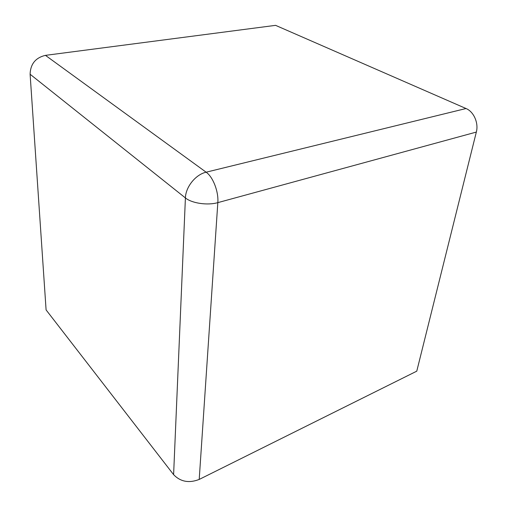 <?xml version="1.0" encoding="UTF-8"?>
<svg xmlns="http://www.w3.org/2000/svg" width="507" height="507" viewBox="0 0 507 507"><rect width="100%" height="100%" fill="white"/><g stroke="black" fill="none" stroke-linecap="round" stroke-linejoin="round"><path stroke-width="0.76" d="M466.034 108.523L275.58 25.35L45.453 55.358L206.127 172.196L466.034 108.523C473.766 111.654 478.785 123.055 476.333 132.074L416.773 371.162L199.207 479.432C189.022 483.38 180.492 481.789 173.603 474.653L46.093 309.916L30.109 74.244C30.452 63.996 35.572 57.697 45.453 55.358M173.603 474.653L185.41 197.933L30.109 74.244M476.333 132.074L217.826 202.635L199.207 479.432M217.826 202.635C218.739 191.722 213.016 176.911 206.127 172.196C195.696 174.484 185.625 186.982 185.41 197.933C191.792 203.294 207.578 205.608 217.826 202.635"/></g></svg>
